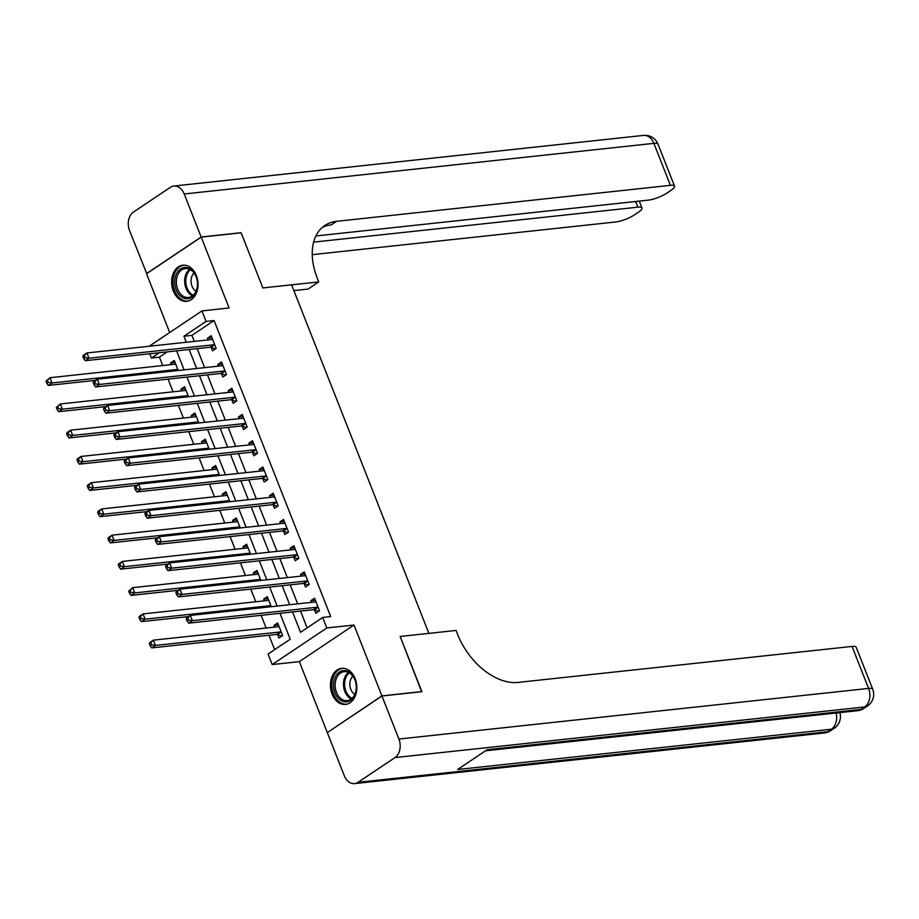 <?xml version="1.0" encoding="UTF-8"?>
<svg xmlns="http://www.w3.org/2000/svg" width="919" height="919" viewBox="0 0 919 919"><rect width="100%" height="100%" fill="white"/><g stroke="black" fill="none" stroke-linecap="round" stroke-linejoin="round"><path stroke-width="1.38" d="M173.312 290.967A18.15 13.13 -96.2 0 0 186.775 301.294A18.15 13.13 -96.2 0 0 196.344 275.528A18.15 13.13 -96.2 0 0 182.881 265.2A18.15 13.13 -96.2 0 0 173.312 290.967M332.104 694.086A18.15 13.13 -96.2 0 0 345.567 704.425A18.15 13.13 -96.2 0 0 355.148 678.659A18.15 13.13 -96.2 0 0 341.684 668.32A18.15 13.13 -96.2 0 0 332.104 694.086M167.361 351.851L159.424 357.158L151.44 358.019L149.751 353.746M315.895 235.965L648.343 200.135A13.969 3.423 158.5 0 0 666.78 193.174L671.146 190.244A13.969 3.423 158.5 0 0 674.546 186.166A13.969 3.423 158.5 0 0 670.422 185.339L653.88 143.353L184.202 193.978L201.158 237.01L241.088 232.714L262.845 287.934L241.134 232.817L201.192 237.125L146.546 273.736L169.705 332.517M327.497 732.477L381.902 695.89L353.999 625.023L326.831 627.953L272.196 664.563L268.061 654.064L290.209 639.222L279.996 613.306M353.999 625.023L299.353 661.634L327.267 732.5M299.353 661.634L272.196 664.563M159.424 357.158L162.732 365.555M168.085 379.133L173.071 391.804M178.424 405.371L183.409 418.053M188.763 431.62L193.748 444.291M199.101 457.869L204.087 470.539M209.44 484.106L214.426 496.788M219.767 510.355L224.764 523.026M230.106 536.604L235.103 549.275M240.445 562.842L245.442 575.524M250.784 589.09L255.781 601.761M261.122 615.339L266.119 628.01M268.968 635.247L274.643 649.653M381.948 695.993L327.302 732.604L344.257 775.647A13.969 10.109 -96.2 0 0 354.619 783.597A13.969 10.109 -96.2 0 0 358.077 782.31L395.009 757.566A13.969 10.109 -96.2 0 0 398.903 739.037L381.948 695.993L421.89 691.685L400.133 636.465L421.649 691.708M421.844 691.582L381.902 695.89M277.572 634.592L278.928 638.004L282.615 635.534L277.653 622.933L273.965 625.414L274.62 627.091M271.254 606.701L267.314 596.695L263.627 599.165L264.281 600.842M260.916 580.452L256.975 570.446L253.288 572.916L253.943 574.605M250.577 554.203L246.637 544.197L242.949 546.679L243.604 548.356M240.238 527.966L236.298 517.96L232.61 520.43L233.265 522.107M229.899 501.717L225.959 491.711L222.272 494.181L222.938 495.869M219.561 475.468L215.62 465.462L211.933 467.943L212.599 469.62M209.222 449.219L205.282 439.225L201.594 441.694L202.26 443.372M198.883 422.981L194.943 412.976L191.255 415.445L191.922 417.134M188.544 396.732L184.604 386.727L180.917 389.208L181.583 390.885M178.217 370.483L174.265 360.489L170.578 362.959L171.244 364.636M292.529 611.951L300.547 632.295L322.695 617.453L330.691 616.592L214.07 320.547L191.922 335.389L194.288 341.397M197.137 348.634L204.627 367.646M207.476 374.883L214.966 393.883M217.814 401.132L225.304 420.132M228.153 427.369L235.643 446.381M238.492 453.618L245.982 472.619M248.831 479.867L256.309 498.868M259.169 506.105L266.648 525.117M269.508 532.354L276.987 551.354M279.847 558.603L287.325 577.603M290.186 584.84L297.664 603.852M300.524 611.089L307.13 627.884M314.505 609.848L315.849 613.272L319.536 610.79L314.574 598.2L310.886 600.67L311.541 602.359M304.166 583.611L305.51 587.023L309.198 584.553L304.235 571.951L300.547 574.421L301.202 576.11M293.827 557.362L295.171 560.774L298.859 558.304L293.896 545.702L290.209 548.183L290.863 549.861M283.489 531.113L284.833 534.536L288.52 532.055L283.557 519.465L279.87 521.935L280.536 523.623M273.15 504.876L274.494 508.287L278.181 505.818L273.219 493.216L269.531 495.686L270.197 497.374M262.811 478.627L264.155 482.038L267.843 479.569L262.88 466.967L259.192 469.448L259.859 471.125M252.472 452.378L253.816 455.801L257.504 453.32L252.541 440.729L248.854 443.199L249.52 444.876M242.134 426.14L243.478 429.552L247.165 427.082L242.202 414.48L238.515 416.95L239.181 418.639M231.795 399.891L233.139 403.303L236.826 400.833L231.864 388.232L228.176 390.713L228.842 392.39M221.456 373.642L222.8 377.066L226.488 374.584L221.525 361.994L217.837 364.464L218.504 366.141M211.117 347.405L212.461 350.817L216.149 348.347L211.186 335.745L207.499 338.215L208.165 339.904M322.27 227.441A58.184 37.553 -123.8 0 1 331.208 224.891L336.526 221.33A58.184 37.553 -123.8 0 0 324.821 225.477A58.184 37.553 -123.8 0 0 317.273 278.124L318.755 281.903L262.845 287.934L291.599 284.833L428.886 633.363L400.133 636.465L456.054 630.445L457.536 634.225A58.184 37.553 56.2 0 0 518.155 682.403L852.039 646.425A13.969 3.423 -21.5 0 1 856.175 647.24L872.717 689.239A13.969 3.423 158.5 0 0 868.581 688.411L852.039 646.425M149.2 346.256L201.95 310.909L229.107 307.98L201.192 237.125M201.95 310.909L206.086 321.409L183.926 336.251L186.293 342.259M214.07 320.547L206.086 321.409M322.695 617.453L326.831 627.953M173.76 343.614L172.795 343.717M159.366 352.712L151.44 358.019M277.147 606.058L269.658 587.057M266.809 579.82L259.319 560.808M256.47 553.571L248.98 534.571M246.131 527.322L238.641 508.322M235.792 501.085L228.303 482.073M225.454 474.836L217.964 455.835M215.115 448.587L207.625 429.587M204.776 422.349L197.286 403.338M194.437 396.1L186.948 377.089M184.099 369.852L176.62 350.851M189.153 349.496L196.632 368.508M199.492 375.745L206.97 394.745M209.831 401.994L217.309 420.994M220.169 428.231L227.648 447.243M230.508 454.48L237.987 473.48M240.835 480.729L248.325 499.729M251.174 506.966L258.664 525.978M261.513 533.215L269.003 552.216M271.852 559.464L279.342 578.465M282.19 585.702L289.68 604.713M191.922 335.389L183.926 336.251M315.355 600.187L310.886 600.67M278.434 624.931L273.965 625.414M175.058 362.477L170.578 362.959M185.397 388.726L180.917 389.208M195.736 414.963L191.255 415.445M206.074 441.212L201.594 441.694M216.413 467.461L211.933 467.943M226.752 493.698L222.272 494.181M237.079 519.947L232.61 520.43M247.418 546.196L242.949 546.679M257.757 572.434L253.288 572.916M268.095 598.683L263.627 599.165M305.016 573.938L300.547 574.421M294.677 547.701L290.209 548.183M284.339 521.452L279.87 521.935M274.011 495.203L269.531 495.686M263.673 468.966L259.192 469.448M253.334 442.717L248.854 443.199M242.995 416.468L238.515 416.95M232.656 390.23L228.176 390.713M222.318 363.981L217.837 364.464M211.979 337.732L207.499 338.215M315.768 601.233L314.826 602.002M186.258 618.946L187.085 621.049L188.556 620.061L187.729 617.959L186.258 618.946L186.603 617.89L190.29 615.42L315.228 601.956A2.332 1.505 56.2 0 0 315.688 601.796A2.332 1.505 56.2 0 0 315.757 601.738L315.918 601.612M187.729 617.959L190.29 615.42L192.358 620.67L188.671 623.139L313.597 609.676A2.332 1.505 56.2 0 1 314.252 609.768L318.732 611.33M318.192 607.379L317.951 607.298A2.332 1.505 56.2 0 0 317.296 607.206L192.358 620.67L188.556 620.061M187.085 621.049L188.671 623.139M278.848 625.977L277.906 626.735M278.997 626.356L278.836 626.482A2.332 1.505 -123.8 0 1 278.767 626.528A2.332 1.505 -123.8 0 1 278.296 626.701L153.37 640.164L155.437 645.414L151.75 647.884L276.676 634.42A2.332 1.505 -123.8 0 1 277.331 634.512L281.811 636.074M151.635 644.805L150.808 642.703L149.338 643.691L150.165 645.793L151.635 644.805L155.437 645.414L280.364 631.95A2.332 1.505 -123.8 0 1 281.03 632.031L281.271 632.123M149.338 643.691L149.682 642.634L153.37 640.164L150.808 642.703M151.75 647.884L150.165 645.793M305.43 574.995L304.488 575.753M175.92 592.709L176.747 594.811L178.217 593.812L177.39 591.721L175.92 592.709L176.264 591.652L179.952 589.171L304.89 575.708A2.332 1.505 56.2 0 0 305.349 575.547A2.332 1.505 56.2 0 0 305.418 575.501L305.579 575.363M177.39 591.721L179.952 589.171L182.019 594.421L178.332 596.902L303.259 583.439A2.332 1.505 56.2 0 1 303.913 583.519L308.405 585.081M307.854 581.13L307.612 581.049A2.332 1.505 56.2 0 0 306.957 580.957L182.019 594.421L178.217 593.812M176.747 594.811L178.332 596.902M295.091 548.746L294.149 549.505M165.581 566.46L166.408 568.562L167.878 567.574L167.051 565.472L165.581 566.46L165.925 565.403L169.624 562.933L294.551 549.47A2.332 1.505 56.2 0 0 295.01 549.298A2.332 1.505 56.2 0 0 295.079 549.252L295.24 549.125M167.051 565.472L169.624 562.933L171.681 568.183L167.993 570.653L292.92 557.19A2.332 1.505 56.2 0 1 293.575 557.282L298.066 558.844M297.515 554.892L297.274 554.8A2.332 1.505 56.2 0 0 296.619 554.72L171.681 568.183L167.878 567.574M166.408 568.562L167.993 570.653M284.752 522.497L283.81 523.267M155.242 540.211L156.069 542.313L157.54 541.325L156.712 539.223L155.242 540.211L155.587 539.154L159.286 536.685L284.212 523.221A2.332 1.505 56.2 0 0 284.672 523.06A2.332 1.505 56.2 0 0 284.741 523.003L284.901 522.877M156.712 539.223L159.286 536.685L161.353 541.934L157.654 544.404L282.581 530.941A2.332 1.505 56.2 0 1 283.236 531.033L287.727 532.595M287.176 528.643L286.935 528.563A2.332 1.505 56.2 0 0 286.28 528.471L161.353 541.934L157.54 541.325M156.069 542.313L157.654 544.404M268.509 599.728L267.567 600.498M268.658 600.107L268.497 600.233A2.332 1.505 -123.8 0 1 268.428 600.291A2.332 1.505 -123.8 0 1 267.969 600.452L143.031 613.915L145.099 619.165L141.411 621.635L188.613 616.557M141.296 618.556L140.469 616.454L138.999 617.442L139.826 619.544L141.296 618.556L145.099 619.165L270.037 605.701A2.332 1.505 -123.8 0 1 270.691 605.793L270.933 605.874M138.999 617.442L139.343 616.385L143.031 613.915L140.469 616.454M141.411 621.635L139.826 619.544M258.17 573.49L257.228 574.249M258.319 573.858L258.159 573.984A2.332 1.505 -123.8 0 1 258.09 574.042A2.332 1.505 -123.8 0 1 257.63 574.203L132.692 587.666L134.76 592.916L131.072 595.397L178.275 590.308M130.957 592.307L130.13 590.216L128.66 591.204L129.487 593.295L130.957 592.307L134.76 592.916L259.698 579.452A2.332 1.505 -123.8 0 1 260.353 579.544L260.594 579.625M128.66 591.204L132.692 587.666L130.13 590.216M131.072 595.397L129.487 593.295M247.831 547.242L246.889 548M247.981 547.621L247.82 547.747A2.332 1.505 -123.8 0 1 247.751 547.793A2.332 1.505 -123.8 0 1 247.291 547.965L122.353 561.429L124.421 566.678L120.734 569.148L167.936 564.059M120.619 566.07L119.792 563.967L118.321 564.955L119.148 567.057L120.619 566.07L124.421 566.678L249.359 553.215A2.332 1.505 -123.8 0 1 250.014 553.295L250.255 553.387M118.321 564.955L118.666 563.898L122.353 561.429L119.792 563.967M120.734 569.148L119.148 567.057M274.413 496.26L273.471 497.018M144.903 513.974L145.73 516.076L147.201 515.077L146.374 512.986L144.903 513.974L145.248 512.917L148.947 510.436L273.873 496.972A2.332 1.505 56.2 0 0 274.333 496.811A2.332 1.505 56.2 0 0 274.402 496.765L274.563 496.628M146.374 512.986L148.947 510.436L151.015 515.685L147.316 518.167L272.242 504.703A2.332 1.505 56.2 0 1 272.897 504.784L277.389 506.346M276.837 502.394L276.596 502.314A2.332 1.505 56.2 0 0 275.941 502.222L151.015 515.685L147.201 515.077M145.73 516.076L147.316 518.167M237.493 520.993L236.551 521.762M237.642 521.372L237.481 521.498A2.332 1.505 -123.8 0 1 237.412 521.544A2.332 1.505 -123.8 0 1 236.953 521.716L112.026 535.18L114.094 540.429L110.395 542.899L157.597 537.81M110.28 539.821L109.453 537.718L107.982 538.706L108.81 540.809L110.28 539.821L114.094 540.429L239.02 526.966A2.332 1.505 -123.8 0 1 239.675 527.047L239.916 527.138M107.982 538.706L108.327 537.649L112.026 535.18L109.453 537.718M110.395 542.899L108.81 540.809M356.331 687.538A15.715 11.361 83.8 0 1 344.751 701.852A15.715 11.361 83.8 0 1 333.482 684.931A15.715 11.361 83.8 0 1 345.05 670.617A15.715 11.361 83.8 0 1 356.331 687.538M335.125 684.942A14.543 10.523 -96.2 0 0 347.267 700.611A14.543 10.523 -96.2 0 0 356.285 687.355A14.543 10.523 -96.2 0 0 344.143 671.686A14.543 10.523 -96.2 0 0 335.125 684.942M352.873 676.189A10.362 7.49 -96.2 0 0 349.829 684.035A10.362 7.49 -96.2 0 0 354.826 694.35M342.971 668.297L343.166 668.285A18.035 13.05 -96.2 0 0 342.971 668.297A18.035 13.05 -96.2 0 0 331.782 684.747A18.035 13.05 -96.2 0 0 346.842 704.172A18.035 13.05 -96.2 0 0 347.049 704.149L346.842 704.172M180.262 295.975A15.715 11.361 83.8 0 1 176.287 274.172A15.715 11.361 83.8 0 1 191.945 270.243A15.715 11.361 83.8 0 1 195.931 292.047A15.715 11.361 83.8 0 1 180.262 295.975M192.312 271.105A14.543 10.523 -96.2 0 0 185.351 268.555A14.543 10.523 -96.2 0 0 176.528 279.227A14.543 10.523 -96.2 0 0 181.502 294.942A14.543 10.523 -96.2 0 0 188.464 297.48A14.543 10.523 -96.2 0 0 197.286 286.82A14.543 10.523 -96.2 0 0 192.312 271.105M194.07 273.069A10.362 7.49 -96.2 0 0 194.713 290.255A10.362 7.49 -96.2 0 0 196.034 291.22M184.179 265.177L184.374 265.154A18.035 13.05 -96.2 0 0 184.179 265.177A18.035 13.05 -96.2 0 0 173.232 278.411A18.035 13.05 -96.2 0 0 179.4 297.882A18.035 13.05 -96.2 0 0 188.039 301.041A18.035 13.05 -96.2 0 0 188.257 301.018M398.903 739.037L868.581 688.411A13.969 10.109 83.8 0 1 864.687 706.952L860.988 709.422L487.162 749.709L457.628 769.502L831.454 729.215L827.755 731.685A13.969 10.109 83.8 0 1 824.297 732.971L354.619 783.597M318.755 281.903L308.049 289.083L293.873 290.611M313.632 242.111L637.855 207.166A13.969 3.423 158.5 0 1 641.979 207.981A13.969 3.423 158.5 0 1 638.579 212.071L634.225 214.989A13.969 3.423 158.5 0 1 615.776 221.961L312.242 254.666M184.202 193.978A13.969 10.109 -96.2 0 0 173.84 186.029A13.969 10.109 -96.2 0 0 170.371 187.315L133.45 212.048A13.969 10.109 -96.2 0 0 129.556 230.589L146.741 273.598M201.158 237.01L146.512 273.632M336.526 221.33L670.422 185.339M264.075 470.011L263.133 470.769M134.565 487.725L135.392 489.827L136.862 488.839L136.035 486.737L134.565 487.725L134.909 486.668L138.608 484.198L263.535 470.735A2.332 1.505 56.2 0 0 264.006 470.562A2.332 1.505 56.2 0 0 264.063 470.517L264.224 470.39M136.035 486.737L138.608 484.198L140.676 489.448L136.977 491.918L261.904 478.454A2.332 1.505 56.2 0 1 262.558 478.546L267.05 480.109M266.499 476.157L266.257 476.065A2.332 1.505 56.2 0 0 265.602 475.985L140.676 489.448L136.862 488.839M135.392 489.827L136.977 491.918M253.736 443.762L252.794 444.532M124.226 461.476L125.053 463.578L126.523 462.59L125.696 460.488L124.226 461.476L124.57 460.419L128.269 457.949L253.196 444.486A2.332 1.505 56.2 0 0 253.667 444.325A2.332 1.505 56.2 0 0 253.724 444.268L253.885 444.141M125.696 460.488L128.269 457.949L130.337 463.199L126.638 465.669L251.565 452.205A2.332 1.505 56.2 0 1 252.22 452.297L256.711 453.86M256.16 449.908L255.919 449.828A2.332 1.505 56.2 0 0 255.264 449.736L130.337 463.199L126.523 462.59M125.053 463.578L126.638 465.669M243.397 417.525L242.455 418.283M113.887 435.238L114.714 437.329L116.185 436.341L115.357 434.25L113.887 435.238L114.232 434.182L117.931 431.7L242.857 418.237A2.332 1.505 56.2 0 0 243.328 418.076A2.332 1.505 56.2 0 0 243.397 418.019L243.546 417.892M115.357 434.25L117.931 431.7L119.998 436.95L116.299 439.431L241.226 425.968A2.332 1.505 56.2 0 1 241.892 426.048L246.372 427.611M245.821 423.659L245.58 423.579A2.332 1.505 56.2 0 0 244.925 423.487L119.998 436.95L116.185 436.341M114.714 437.329L116.299 439.431M233.058 391.276L232.116 392.034M103.548 408.989L104.375 411.092L105.857 410.104L105.03 408.002L103.548 408.989L103.893 407.933L107.592 405.463L232.518 391.999A2.332 1.505 56.2 0 0 232.989 391.827A2.332 1.505 56.2 0 0 233.058 391.781L233.219 391.655M105.03 408.002L107.592 405.463L109.66 410.713L105.961 413.182L230.887 399.719A2.332 1.505 56.2 0 1 231.554 399.811L236.034 401.373M235.482 397.422L235.241 397.33A2.332 1.505 56.2 0 0 234.586 397.249L109.66 410.713L105.857 410.104M104.375 411.092L105.961 413.182M222.72 365.027L221.778 365.796M93.21 382.741L94.037 384.843L95.519 383.855L94.691 381.753L93.21 382.741L93.554 381.684L97.253 379.214L222.18 365.751A2.332 1.505 56.2 0 0 222.651 365.578A2.332 1.505 56.2 0 0 222.72 365.532L222.88 365.406M94.691 381.753L97.253 379.214L99.321 384.464L95.622 386.933L220.549 373.47A2.332 1.505 56.2 0 1 221.215 373.562L225.695 375.124M225.144 371.173L224.902 371.092A2.332 1.505 56.2 0 0 224.247 371L99.321 384.464L95.519 383.855M94.037 384.843L95.622 386.933M227.154 494.755L226.212 495.513M227.303 495.123L227.142 495.249A2.332 1.505 -123.8 0 1 227.073 495.307A2.332 1.505 -123.8 0 1 226.614 495.467L101.687 508.931L103.755 514.181L100.056 516.662L147.258 511.573M99.941 513.572L99.114 511.469L97.644 512.469L98.471 514.56L99.941 513.572L103.755 514.181L228.682 500.717A2.332 1.505 -123.8 0 1 229.336 500.809L229.578 500.889M97.644 512.469L97.988 511.412L101.687 508.931L99.114 511.469M100.056 516.662L98.471 514.56M216.827 468.506L215.873 469.264M216.964 468.885L216.804 469.012A2.332 1.505 -123.8 0 1 216.746 469.058A2.332 1.505 -123.8 0 1 216.275 469.23L91.349 482.693L93.416 487.943L89.717 490.413L136.92 485.324M89.602 487.334L88.775 485.232L87.305 486.22L88.132 488.322L89.602 487.334L93.416 487.943L218.343 474.48A2.332 1.505 -123.8 0 1 218.998 474.56L219.239 474.652M87.305 486.22L87.65 485.163L91.349 482.693L88.775 485.232M89.717 490.413L88.132 488.322M206.488 442.257L205.534 443.027M206.626 442.636L206.465 442.763A2.332 1.505 -123.8 0 1 206.407 442.809A2.332 1.505 -123.8 0 1 205.936 442.981L81.01 456.444L83.078 461.694L79.379 464.164L126.581 459.075M79.264 461.085L78.437 458.983L76.966 459.971L77.793 462.073L79.264 461.085L83.078 461.694L208.004 448.231A2.332 1.505 -123.8 0 1 208.659 448.311L208.9 448.403M76.966 459.971L77.311 458.914L81.01 456.444L78.437 458.983M79.379 464.164L77.793 462.073M196.149 416.008L195.196 416.778M196.287 416.387L196.138 416.514A2.332 1.505 -123.8 0 1 196.069 416.571A2.332 1.505 -123.8 0 1 195.598 416.732L70.671 430.195L72.739 435.445L69.04 437.926L116.242 432.838M68.925 434.836L68.098 432.734L66.627 433.734L67.455 435.824L68.925 434.836L72.739 435.445L197.665 421.982A2.332 1.505 -123.8 0 1 198.32 422.074L198.561 422.154M66.627 433.734L66.972 432.677L70.671 430.195L68.098 432.734M69.04 437.926L67.455 435.824M185.81 389.771L184.857 390.529M185.96 390.15L185.799 390.276A2.332 1.505 -123.8 0 1 185.73 390.322A2.332 1.505 -123.8 0 1 185.259 390.495L60.332 403.958L62.4 409.208L58.701 411.678L105.903 406.589M58.598 408.599L57.771 406.497L56.289 407.485L57.116 409.587L58.598 408.599L62.4 409.208L187.327 395.733A2.332 1.505 -123.8 0 1 187.981 395.825L188.223 395.917M56.289 407.485L60.332 403.958L57.771 406.497M58.701 411.678L57.116 409.587M212.381 338.789L211.439 339.548M82.871 356.503L83.698 358.594L85.18 357.606L84.353 355.515L82.871 356.503L83.215 355.446L86.914 352.965L211.841 339.502A2.332 1.505 56.2 0 0 212.312 339.341A2.332 1.505 56.2 0 0 212.381 339.283L212.542 339.157M84.353 355.515L86.914 352.965L88.982 358.215L85.283 360.696L210.221 347.233A2.332 1.505 56.2 0 1 210.876 347.313L215.356 348.875M214.805 344.924L214.564 344.843A2.332 1.505 56.2 0 0 213.909 344.751L88.982 358.215L85.18 357.606M83.698 358.594L85.283 360.696M175.472 363.522L174.518 364.292M175.621 363.901L175.46 364.027A2.332 1.505 -123.8 0 1 175.391 364.073A2.332 1.505 -123.8 0 1 174.92 364.246L49.994 377.709L52.061 382.959L48.362 385.429L95.565 380.34M48.259 382.35L47.432 380.248L45.95 381.236L46.777 383.338L48.259 382.35L52.061 382.959L176.988 369.495A2.332 1.505 -123.8 0 1 177.643 369.576L177.884 369.668M45.95 381.236L49.994 377.709L47.432 380.248M48.362 385.429L46.777 383.338M317.951 607.298L314.252 609.768M317.296 607.206L313.597 609.676M276.676 634.42L280.364 631.95M277.331 634.512L281.03 632.031M307.612 581.049L303.913 583.519M306.957 580.957L303.259 583.439M297.274 554.8L293.575 557.282M296.619 554.72L292.92 557.19M286.935 528.563L283.236 531.033M286.28 528.471L282.581 530.941M268.026 607.045L270.037 605.701M268.968 606.942L270.691 605.793M257.688 580.797L259.698 579.452M258.63 580.693L260.353 579.544M247.349 554.559L249.359 553.215M248.291 554.456L250.014 553.295M276.596 502.314L272.897 504.784M275.941 502.222L272.242 504.703M237.01 528.31L239.02 526.966M237.952 528.207L239.675 527.047M351.299 698.968A14.543 10.523 83.8 0 1 343.453 684.046A14.543 10.523 83.8 0 1 348.439 672.432M349.277 672.869A14.072 10.178 -96.2 0 0 344.591 684A14.072 10.178 -96.2 0 0 352.023 698.36M192.496 295.849A14.543 10.523 83.8 0 1 189.819 294.046A14.543 10.523 83.8 0 1 189.636 269.301M190.474 269.738A14.072 10.178 -96.2 0 0 190.784 293.563A14.072 10.178 -96.2 0 0 193.22 295.24M358.077 782.31L827.755 731.685A13.969 9.018 56.2 0 0 830.569 730.697L834.268 728.216A13.969 9.018 -123.8 0 1 831.454 729.215A13.969 10.109 83.8 0 0 836.095 713.018M485.542 750.8L857.519 710.709A13.969 10.109 83.8 0 0 860.988 709.422A13.969 9.018 56.2 0 0 863.803 708.423L867.49 705.953A13.969 9.018 -123.8 0 1 864.687 706.952L395.009 757.566M637.855 207.166L635.626 201.514M653.88 143.353A13.969 3.423 -21.5 0 1 658.004 144.168A13.969 13.969 0 0 0 643.518 135.403A13.969 10.109 83.8 0 1 653.88 143.353M266.257 476.065L262.558 478.546M265.602 475.985L261.904 478.454M255.919 449.828L252.22 452.297M255.264 449.736L251.565 452.205M245.58 423.579L241.892 426.048M244.925 423.487L241.226 425.968M235.241 397.33L231.554 399.811M234.586 397.249L230.887 399.719M224.902 371.092L221.215 373.562M224.247 371L220.549 373.47M226.671 502.061L228.682 500.717M227.613 501.958L229.336 500.809M216.333 475.812L218.343 474.48M217.275 475.72L218.998 474.56M205.994 449.575L208.004 448.231M206.936 449.471L208.659 448.311M195.655 423.326L197.665 421.982M196.597 423.222L198.32 422.074M185.316 397.077L187.327 395.733M186.258 396.985L187.981 395.825M214.564 344.843L210.876 347.313M213.909 344.751L210.221 347.233M174.978 370.839L176.988 369.495M175.92 370.736L177.643 369.576M857.519 710.709A13.969 13.969 0 0 0 863.803 708.423M867.49 705.953A13.969 13.969 0 0 0 872.717 689.239M824.297 732.971A13.969 13.969 0 0 0 830.569 730.697M834.268 728.216A13.969 13.969 0 0 0 839.874 712.616M641.979 207.981L639.279 201.112M674.546 186.166L658.004 144.168M643.518 135.403L173.84 186.029"/></g></svg>
